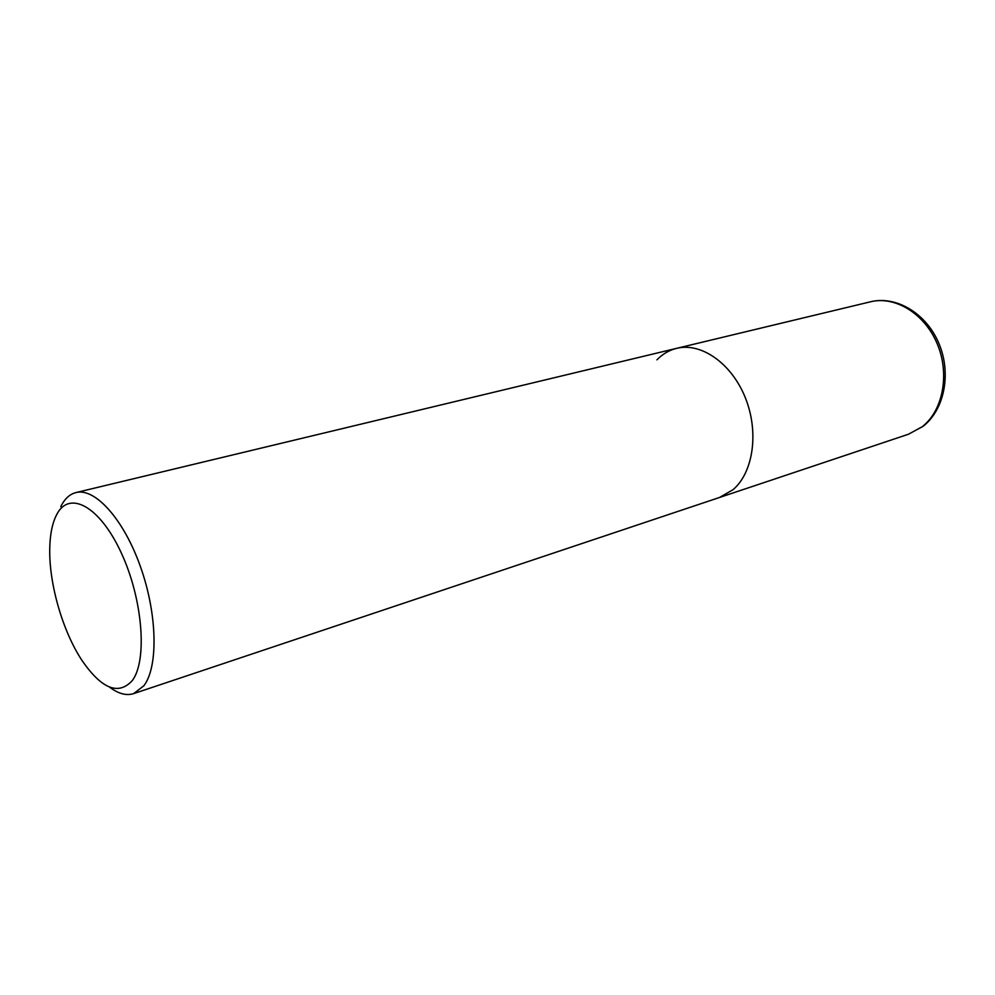 <?xml version="1.0" encoding="UTF-8"?>
<svg xmlns="http://www.w3.org/2000/svg" width="995" height="995" viewBox="0 0 995 995"><rect width="100%" height="100%" fill="white"/><g stroke="black" fill="none" stroke-linecap="round" stroke-linejoin="round"><path stroke-width="1.49" d="M109.45 687.06C118.218 693.726 126.278 695.915 133.628 693.627L143.827 685.804C158.392 666.961 157.434 614.313 140.506 566.827C123.728 519.228 95.022 487.513 75.956 492.575C70.098 494.055 65.309 498.234 61.578 505.087L60.782 506.654M656.936 359.829C662.608 354.009 669.175 350.178 676.662 348.337C701.077 342.18 731.524 363.225 745.28 397.627C759.21 431.942 753.352 472.525 733.016 489.702L719.46 497.5L908.497 434.218L922.253 426.718C943.011 410.562 950.001 374.12 937.265 343.922C924.703 313.624 895.127 295.639 870.513 301.783L676.662 348.337C701.077 342.18 731.524 363.225 745.28 397.627C759.21 431.942 753.352 472.525 733.016 489.702L719.46 497.5L133.628 693.627M56.814 514.378C69.339 489.988 99.736 506.107 121.166 552.673C142.807 598.928 147.633 660.692 132.198 680.679C118.293 695.704 101.478 688.851 81.764 660.108C62.523 630.867 48.929 583.48 49.75 548.494C50.036 534.128 52.387 522.761 56.814 514.378M75.956 492.575L676.662 348.337M908.497 434.218L923.024 426.345C944.591 409.604 951.593 373.262 938.882 343.412C926.37 313.475 896.333 295.403 870.513 301.783"/></g></svg>
